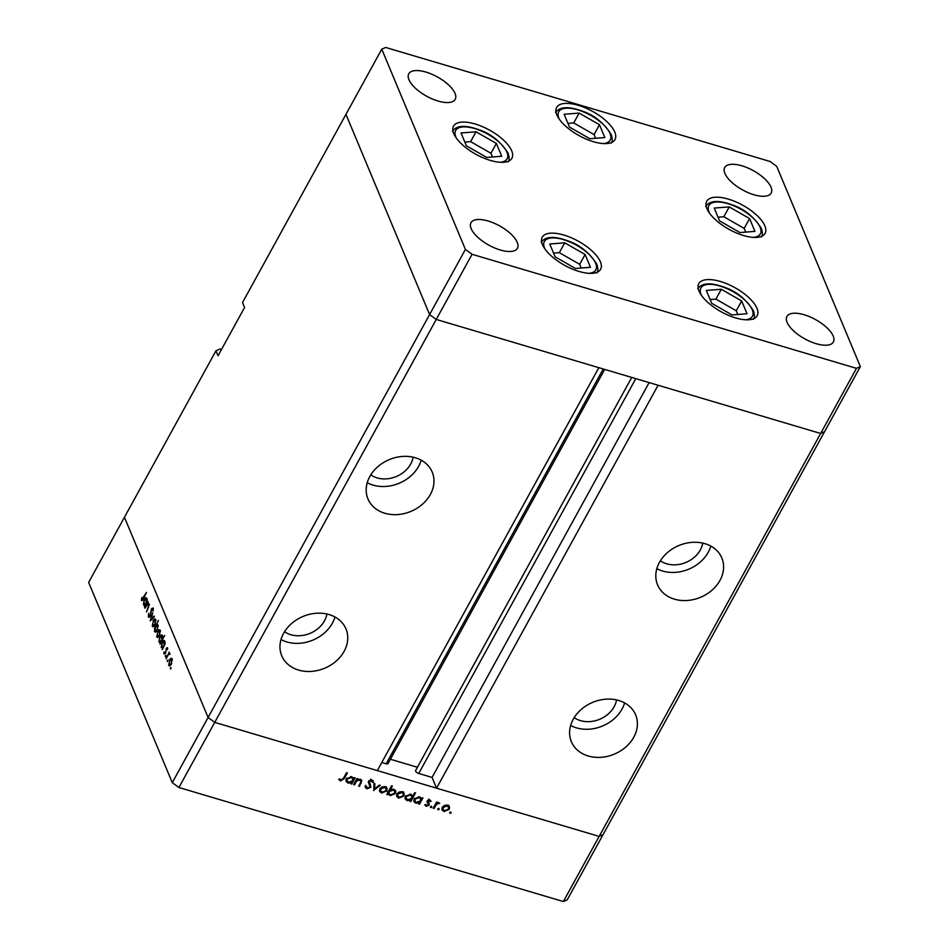 <?xml version="1.0" encoding="UTF-8"?>
<svg xmlns="http://www.w3.org/2000/svg" width="949" height="949" viewBox="0 0 949 949"><rect width="100%" height="100%" fill="white"/><g stroke="black" fill="none" stroke-linecap="round" stroke-linejoin="round"><path stroke-width="1.42" d="M699.033 291.094A33.31 13.867 -151.2 0 1 698.808 283.632A33.31 13.867 -151.2 0 1 727.515 284.059A33.31 13.867 -151.2 0 1 756.958 308.271A33.31 13.867 -151.2 0 1 757.183 315.732A33.31 13.867 -151.2 0 1 728.464 315.317A33.31 13.867 -151.2 0 1 699.033 291.094M542.472 244.652A33.31 13.867 -151.2 0 1 542.247 237.191A33.31 13.867 -151.2 0 1 570.954 237.618A33.31 13.867 -151.2 0 1 600.397 261.829A33.31 13.867 -151.2 0 1 600.622 269.291A33.31 13.867 -151.2 0 1 571.903 268.864A33.31 13.867 -151.2 0 1 542.472 244.652M453.752 133.607A33.31 13.867 -151.2 0 1 453.527 126.158A33.31 13.867 -151.2 0 1 482.246 126.573A33.31 13.867 -151.2 0 1 511.677 150.796A33.31 13.867 -151.2 0 1 511.902 158.258A33.31 13.867 -151.2 0 1 483.195 157.831A33.31 13.867 -151.2 0 1 453.752 133.607M556.849 114.9A33.31 13.867 -151.2 0 1 556.624 107.451A33.31 13.867 -151.2 0 1 585.343 107.866A33.31 13.867 -151.2 0 1 614.774 132.089A33.31 13.867 -151.2 0 1 615.011 139.539A33.31 13.867 -151.2 0 1 586.292 139.123A33.31 13.867 -151.2 0 1 556.849 114.9M706.958 208.721A33.31 13.867 -151.2 0 1 706.732 201.271A33.31 13.867 -151.2 0 1 735.439 201.686A33.31 13.867 -151.2 0 1 764.882 225.909A33.31 13.867 -151.2 0 1 765.108 233.359A33.31 13.867 -151.2 0 1 736.4 232.944A33.31 13.867 -151.2 0 1 706.958 208.721M517.229 242.327A26.501 11.032 28.8 0 0 493.812 223.062A26.501 11.032 28.8 0 0 470.977 222.73A26.501 11.032 28.8 0 0 471.155 228.662A26.501 11.032 28.8 0 0 494.571 247.926A26.501 11.032 28.8 0 0 517.419 248.258A26.501 11.032 28.8 0 0 517.229 242.327M724.906 173.453A26.501 11.032 -151.2 0 1 724.728 167.522A26.501 11.032 -151.2 0 1 747.563 167.854A26.501 11.032 -151.2 0 1 770.979 187.119A26.501 11.032 -151.2 0 1 771.157 193.05A26.501 11.032 -151.2 0 1 748.322 192.718A26.501 11.032 -151.2 0 1 724.906 173.453M408.948 79.728A26.501 11.032 -151.2 0 1 408.77 73.797A26.501 11.032 -151.2 0 1 431.605 74.129A26.501 11.032 -151.2 0 1 455.022 93.393A26.501 11.032 -151.2 0 1 455.2 99.325A26.501 11.032 -151.2 0 1 432.364 98.993A26.501 11.032 -151.2 0 1 408.948 79.728M833.186 336.053A26.501 11.032 28.8 0 0 809.77 316.788A26.501 11.032 28.8 0 0 786.935 316.456A26.501 11.032 28.8 0 0 787.112 322.387A26.501 11.032 28.8 0 0 810.529 341.652A26.501 11.032 28.8 0 0 833.376 341.984A26.501 11.032 28.8 0 0 833.186 336.053M856.472 368.331L820.66 433.479L824.551 431.724L567.229 899.806L563.338 901.55L599.151 836.401L603.042 834.657L599.151 836.401L820.66 433.479L658.084 385.247L436.564 788.18L599.151 836.401L214.735 722.379L208.092 717.503L124.449 517.276L215.969 350.786L218.045 355.756L244.581 307.5L242.505 302.541L345.958 114.343L429.6 314.57L436.255 319.445L820.66 433.479L824.551 431.724L860.363 366.587L776.721 166.36L770.078 161.484L385.662 47.45L381.771 49.194L465.413 249.433L472.068 254.296L856.472 368.331L860.363 366.587M563.338 901.55L178.922 787.516L214.735 722.379L208.092 717.503L429.6 314.57L436.255 319.445L214.735 722.379L377.322 770.6L598.831 367.678L436.255 319.445L472.068 254.296M381.771 49.194L345.958 114.343L429.6 314.57L465.413 249.433M370.762 474.88A25.742 20.736 157.3 0 0 377.05 477.881A25.742 20.736 157.3 0 0 413.123 457.193M660.397 560.8A25.742 20.736 157.3 0 0 666.684 563.801A25.742 20.736 157.3 0 0 702.758 543.101M574.181 717.622A25.742 20.736 157.3 0 0 580.468 720.623A25.742 20.736 157.3 0 0 616.542 699.935M284.546 631.714A25.742 20.736 157.3 0 0 290.833 634.715A25.742 20.736 157.3 0 0 326.907 614.015M329.113 614.584A34.828 28.055 157.3 0 0 291.651 623.481A34.828 28.055 157.3 0 0 281.734 655.759A34.828 28.055 157.3 0 0 298.603 670.077A34.828 28.055 157.3 0 0 336.076 661.18A34.828 28.055 157.3 0 0 345.994 628.914A34.828 28.055 157.3 0 0 329.113 614.584M281.011 639.543A34.828 28.055 157.3 0 0 286.859 641.951A34.828 28.055 157.3 0 0 334.961 617.004M415.33 457.762A34.828 28.055 157.3 0 0 377.868 466.659A34.828 28.055 157.3 0 0 367.951 498.925A34.828 28.055 157.3 0 0 384.831 513.255A34.828 28.055 157.3 0 0 422.293 504.358A34.828 28.055 157.3 0 0 432.21 472.08A34.828 28.055 157.3 0 0 415.33 457.762M367.227 482.709A34.828 28.055 157.3 0 0 373.076 485.117A34.828 28.055 157.3 0 0 421.178 460.17M704.965 543.67A34.828 28.055 157.3 0 0 667.491 552.567A34.828 28.055 157.3 0 0 657.574 584.845A34.828 28.055 157.3 0 0 674.454 599.163A34.828 28.055 157.3 0 0 711.916 590.266A34.828 28.055 157.3 0 0 721.845 558A34.828 28.055 157.3 0 0 704.965 543.67M656.85 568.629A34.828 28.055 157.3 0 0 662.699 571.037A34.828 28.055 157.3 0 0 710.813 546.09M618.748 700.504A34.828 28.055 157.3 0 0 581.274 709.401A34.828 28.055 157.3 0 0 571.357 741.667A34.828 28.055 157.3 0 0 588.238 755.997A34.828 28.055 157.3 0 0 625.699 747.1A34.828 28.055 157.3 0 0 635.628 714.822A34.828 28.055 157.3 0 0 618.748 700.504M570.634 725.451A34.828 28.055 157.3 0 0 576.482 727.859A34.828 28.055 157.3 0 0 624.596 702.912M221.473 349.529L219.86 349.042L215.969 350.786M603.232 368.983L386.172 763.803L381.783 762.498M436.564 788.18L432.068 777.421L418.734 773.459A2.823 1.174 28.8 0 1 415.615 770.552A2.823 1.174 28.8 0 1 415.638 770.517L631.737 377.429L415.615 770.552M417.418 767.278L390.407 759.259M386.172 763.803A2.823 1.174 28.8 0 0 387.999 763.625L604.715 369.422M649.128 382.589L432.068 777.421M149.432 604.904L147.309 604.916L144.924 608.202L148.317 602.022L147.925 603.659L149.266 604.05L146.478 611.915L148.602 607.028L148.412 604.288L149.408 604.584M147.925 603.659L149.266 604.05L147.925 603.659M150.286 616.233L148.329 616.862L148.613 613.256L148.815 615.996L150.072 615.699L151.555 608.558L153.228 608.024L153.086 610.99L152.73 608.831L151.793 609.044L150.286 616.233M148.803 617.372L148.329 616.862L149.491 617.206M148.815 615.996L150.476 615.818M153.382 609.021L151.793 609.044M150.227 620.895L152.789 612.722L151.14 619.175L154.189 616.091L154.426 616.66L150.227 620.895M153.062 620.575L154.509 618.962L155.743 619.555L154.889 624.952C153.774 626.791 152.884 627.111 152.231 625.949L153.513 620.705M155.612 619.294L154.509 618.962L155.743 619.555M152.848 626.637L152.231 625.949L153.738 626.387M157.558 631.346L159.005 629.733L160.239 630.326L159.396 635.723C158.269 637.55 157.38 637.882 156.727 636.708L158.008 631.476M160.108 630.065L159.005 629.733L160.239 630.326M157.344 637.396L156.727 636.708L158.234 637.159M164.782 644.086L162.232 649.638L162.599 648.048L161.235 647.491L162.077 642.07C163.204 640.267 164.094 639.946 164.758 641.121L165.209 644.217M163.038 648.179L161.235 647.491L163.109 648.048M164.13 640.445L164.758 641.121M170.547 669.104L170.405 667.823L170.998 667.598L170.808 668.784M171.045 668.013L170.405 667.823L170.998 667.598M172.279 782.64L88.637 582.413L124.449 517.276L208.092 717.503L172.279 782.64L178.922 787.516M169.468 659.852L170.915 658.25L172.149 658.843L171.306 664.241C170.179 666.068 169.29 666.4 168.637 665.225L169.918 659.994M172.018 658.57L170.915 658.25L172.149 658.843M169.266 665.913L168.637 665.225L170.144 665.664M167.415 661.607L167.273 660.326L167.866 660.101L167.676 661.287M167.914 660.516L167.273 660.326L167.866 660.101M166.051 658.76L169.219 652.07L168.946 653.505L170.001 654.181L168.388 654.668L166.051 658.76M170.001 653.814L168.946 653.505L169.93 653.517M169.859 654.288L168.388 654.668M165.458 656.933L165.316 655.64L165.909 655.427L165.719 656.613M165.956 655.83L165.316 655.64L165.909 655.427M166.158 648.238L167.498 647.692L167.463 649.65L167.083 648.452L166.395 648.725L165.446 653.458L163.952 653.991L163.904 651.951L164.355 653.209L165.209 652.959L166.656 648.392M167.593 648.606L166.395 648.725M164.355 653.209L165.624 653.09M162.457 638.641L164.699 635.474L159.942 644.134L160.31 642.556L158.934 641.999L159.788 636.577C160.915 634.774 161.805 634.454 162.457 635.628L162.884 638.772M160.737 642.675L158.934 641.999L160.808 642.556M161.84 634.952L162.457 635.628M154.485 628.44L158.4 620.409L156.632 624.537L158.032 625.035L157.19 630.444C156.063 632.259 155.173 632.58 154.509 631.405L154.841 628.546M157.985 624.928L156.632 624.537L158.032 625.035M155.138 632.081L154.509 631.405L156.039 631.856M146.976 601.464L144.426 607.016L144.794 605.426L143.429 604.869L144.272 599.448C145.399 597.645 146.3 597.324 146.953 598.499L147.415 601.595M145.233 605.557L143.429 604.869L145.304 605.426M146.324 597.823L146.953 598.499M141.875 599.4L146.502 592.401L143.584 598.629C142.718 600.48 141.982 601.014 141.389 600.231L141.828 597.514L141.875 599.4L142.86 599.851M360.94 781.774L359.873 780.054L356.682 781.003L354.416 784.859L353.586 784.609L356.978 778.441L357.809 778.678L357.192 779.793L360.43 779.331L361.83 780.481L359.493 786.365L358.663 786.116L360.94 781.774L360.229 779.188M366.136 785.938L367.382 787.943L369.968 787.053L368.485 781.252L371.842 779.948L373.515 782.106L372.483 782.403L371.273 780.79L369.339 781.454L370.798 787.302L366.907 788.809L365.365 787.504L365.116 786.128L366.136 785.938L366.35 786.994L365.662 785.333M370.098 786.116L368.236 782.249M373.242 781.181L372.874 780.576M372.483 782.403L371.545 779.971M373.787 790.6L373.989 783.483L374.891 783.744L374.653 788.904L379.363 785.072L380.252 785.345L373.681 790.339M379.849 788.833L381.973 786.911L385.104 786.65L387.097 788.429L386.824 790.897L381.593 793.044L379.647 791.454L379.849 788.833M396.979 793.91L399.102 792L402.234 791.739L404.238 793.506L403.954 795.974L398.722 798.121L396.777 796.543L396.979 793.91M421.024 797.872L421.451 798.892L422.08 797.753L422.91 797.99L419.517 804.159L418.687 803.922L419.268 802.854L415.876 803.21L413.918 801.549L414.132 798.963L419.411 796.828L421.285 798.334M449.992 813.329L449.612 812.403L450.763 811.929L451.155 812.854L449.992 813.329L449.612 812.403L449.992 813.329M442.234 807.338L444.357 805.416L447.489 805.155L449.482 806.935L449.197 809.402L443.978 811.549L442.032 809.96L442.234 807.338M438.058 809.794L437.679 808.856L438.829 808.382L439.221 809.319L438.058 809.794L437.679 808.856L438.058 809.794M438.829 808.382L439.221 809.319L438.829 808.382M434.049 808.477L433.219 808.228L436.611 802.059L437.442 802.308L436.943 803.21L439.743 803.103L436.493 804.325L434.049 808.477L433.634 807.48M430.739 807.623L430.36 806.686L431.51 806.211L431.89 807.148L430.739 807.623L430.36 806.686L430.739 807.623M431.51 806.211L431.89 807.148L431.498 806.211M427.275 801.051L429.861 799.936L431.107 801.324L430.253 801.68L429.446 800.695L428.118 801.264L429.173 805.084L426.22 806.282L424.761 804.871L425.615 804.467L426.599 805.511L428.331 804.871L427.275 801.051M430.253 801.68L429.102 799.853M427.524 800.671L429.138 803.447M428.426 804.218L427.062 802.083M412.234 795.274L412.685 796.353L414.701 792.664L415.532 792.913L410.775 801.573L409.944 801.324L410.526 800.256L407.133 800.612L405.176 798.951L405.389 796.365L410.668 794.242L412.507 795.76M387.821 792.569L387.619 794.704L386.789 794.455L391.546 785.796L392.376 786.045L390.395 789.651L393.811 789.236L395.78 790.897L395.567 793.483L390.276 795.618L388.402 794.099M353.206 777.765L353.633 778.773L354.262 777.634L355.092 777.872L351.699 784.052L350.869 783.803L351.462 782.735L348.058 783.091L346.1 781.43L346.314 778.844L351.593 776.709L353.467 778.216M340.976 780.114L343.443 778.31L346.527 772.7L347.358 772.937L344.226 778.643L340.454 780.968L338.757 779.331L339.612 778.821L340.976 780.114M448.794 805.274L448.509 807.741M448.687 808.18L449.197 809.402M443.456 810.304L443.978 811.549M443.017 809.805L441.807 809.046M442.092 807.599L444.381 810.79L448.367 809.165L448.533 807.172L447.062 805.915L443.053 807.587L442.886 809.544M448.533 807.172L447.691 805.226M446.682 805.001L447.062 805.915M442.673 806.674L443.053 807.587M436.528 802.213L436.943 803.21M438.509 802.617L438.924 803.625M438.248 802.652L438.568 803.4M436.006 803.151L436.493 804.325M429.565 800.031L428.758 799.034M427.762 800.422L428.118 801.264M428.699 802.38L429.173 805.084M425.698 804.669L426.22 806.282M427.738 802.557L428.355 804.04M427.062 801.62L427.762 803.269M421.178 798.228L420.656 799.177M418.995 802.19L419.268 802.854M419.102 803.174L419.517 804.159M415.342 801.929L415.876 803.21M414.962 801.478L413.705 800.659M414.013 799.2L416.326 802.463L420.371 800.849L420.561 798.88L419.007 797.587L414.95 799.212L414.808 801.193M420.561 798.88L419.719 796.935M418.628 796.674L419.007 797.587M414.571 798.311L414.95 799.212M412.4 795.689L411.913 796.579M410.253 799.592L410.526 800.256M410.359 800.576L410.775 801.573M406.599 799.331L407.133 800.612M406.219 798.892L404.962 798.073M405.27 796.602L407.584 799.865L411.629 798.251L411.819 796.282L410.265 795.001L406.208 796.614L406.065 798.595M411.819 796.282L410.976 794.349M409.885 794.076L410.265 795.001M405.828 795.713L406.208 796.614M403.539 791.857L403.254 794.325M403.444 794.752L403.954 795.974M398.2 796.887L398.722 798.121M397.761 796.377L396.563 795.618M396.848 794.171L399.138 797.362L403.123 795.736L403.289 793.755L401.818 792.486L397.809 794.159L397.631 796.128M403.289 793.755L402.447 791.81M401.427 791.573L401.818 792.486M397.429 793.257L397.809 794.159M387.204 793.708L387.619 794.704M389.98 788.655L390.395 789.651M395.294 790.137L394.986 791.596M395.045 792.225L395.567 793.483M389.766 794.408L390.276 795.618M389.588 793.957L387.548 791.905M388.9 790.612L389.137 793.566L390.68 794.859L394.737 793.245L394.037 789.319M388.343 791.62L389.137 793.566M392.993 789.082L393.372 789.983L389.315 791.608M394.891 791.264L393.372 789.983M386.409 786.78L386.124 789.248M386.314 789.675L386.824 790.897M381.071 791.798L381.593 793.044M380.632 791.3L379.434 790.541M379.719 789.094L382.008 792.285L385.994 790.659L386.148 788.666L384.677 787.409L380.668 789.082L380.502 791.039M386.148 788.666L385.318 786.721M384.298 786.496L384.677 787.409M380.288 788.168L380.668 789.082M374.131 783.53L374.653 788.904M366.456 787.219L366.907 788.809M366.207 787.16L365.14 786.543M372.767 780.469L371.854 780.73M371.783 780.754L370.584 779.129M370.881 779.829L371.273 780.79M368.983 780.612L369.339 781.454M370.347 784.289L370.798 787.302M356.777 778.797L357.192 779.793M361.249 779.746L360.905 780.813M359.078 785.369L359.493 786.365M359.505 779.188L359.873 780.054M356.195 779.853L356.682 781.003M354.001 783.862L354.416 784.859M353.36 778.109L352.838 779.058M351.189 782.071L351.462 782.735M351.284 783.055L351.699 784.052M347.524 781.81L348.058 783.091M347.144 781.359L345.887 780.553M346.195 779.082L348.508 782.344L352.553 780.73L352.743 778.761L351.189 777.48L347.132 779.093L346.99 781.074M352.743 778.761L351.901 776.816M350.81 776.555L351.189 777.48M346.753 778.192L347.132 779.093M340.015 779.378L340.454 780.968M171.508 663.849L171.283 659.104L172.315 659.413M172.374 659.78L169.681 660.385L169.052 664.466L170.571 665.296M169.052 664.466L171.081 663.719M164.141 646.174L163.845 641.358L164.924 641.678M164.972 642.07L162.291 642.603L161.662 646.755L163.335 647.633M161.662 646.755L163.703 646.044M161.84 640.67L161.555 635.866L162.623 636.186M162.67 636.577L159.99 637.111L159.361 641.263L161.033 642.141M159.361 641.263L161.413 640.551M159.598 635.332L159.373 630.587L160.405 630.895M160.464 631.263L157.771 631.868L157.143 635.949L158.661 636.779M157.143 635.949L159.171 635.213M158.246 625.96L155.565 626.482L154.924 630.634L156.478 631.476M157.392 630.053L157.107 625.249L158.186 625.569M154.924 630.634L156.976 629.922M155.09 624.561L154.877 619.816L155.909 620.124M155.968 620.504L153.275 621.097L152.647 625.189L154.165 626.008M152.647 625.189L154.675 624.442M151.745 619.365L151.14 619.175M146.336 603.552L146.039 598.736L147.119 599.056M147.166 599.448L144.485 599.982L143.857 604.133L145.529 605.011M143.857 604.133L145.897 603.422M575.462 268.484L590.456 267.31L585.094 254.486L564.75 242.825L549.756 244L555.106 256.823L575.462 268.484M581.227 268.033L579.685 264.332L559.341 252.671L553.564 253.122M559.341 252.671L564.75 242.825M579.685 264.332L585.094 254.486M732.023 314.926L747.017 313.751L741.655 300.928L721.311 289.267L706.317 290.441L711.679 303.265L732.023 314.926M737.788 314.475L736.246 310.774L715.902 299.113L710.125 299.564M715.902 299.113L721.311 289.267M736.246 310.774L741.655 300.928M739.947 232.552L754.941 231.378L749.591 218.555L729.235 206.906L714.241 208.068L719.603 220.903L739.947 232.552M745.724 232.102L744.17 228.401L723.826 216.752L718.061 217.202M723.826 216.752L729.235 206.906M744.17 228.401L749.591 218.555M589.851 138.732L604.845 137.569L599.483 124.734L579.139 113.085L564.145 114.26L569.495 127.083L589.851 138.732M595.616 138.281L594.074 134.58L573.718 122.931L567.953 123.382M573.718 122.931L579.139 113.085M594.074 134.58L599.483 124.734M486.742 157.439L501.736 156.277L496.386 143.441L476.03 131.792L461.036 132.967L466.398 145.79L486.742 157.439M492.519 156.988L490.977 153.287L470.621 141.638L464.856 142.089M470.621 141.638L476.03 131.792M490.977 153.287L496.386 143.441M635.794 378.639L418.734 773.459M434.772 805.404L435.188 806.401M368.485 782.628L369.173 784.277M360.798 782.166L361.225 783.21M355.223 781.632L355.638 782.617M343.811 777.646L344.226 778.643M588.973 273.324A29.372 12.23 28.8 0 0 595.64 263.229A29.372 12.23 28.8 0 0 563.398 239.599A29.372 12.23 28.8 0 0 544.56 248.08A29.372 12.23 28.8 0 0 545.082 249.184M745.534 319.766A29.372 12.23 28.8 0 0 752.201 309.671A29.372 12.23 28.8 0 0 719.959 286.04A29.372 12.23 28.8 0 0 701.121 294.522A29.372 12.23 28.8 0 0 701.643 295.625M753.459 237.392A29.372 12.23 28.8 0 0 760.137 227.309A29.372 12.23 28.8 0 0 727.895 203.679A29.372 12.23 28.8 0 0 709.057 212.149A29.372 12.23 28.8 0 0 709.567 213.264M603.362 143.572A29.372 12.23 28.8 0 0 610.029 133.489A29.372 12.23 28.8 0 0 577.787 109.859A29.372 12.23 28.8 0 0 558.949 118.328A29.372 12.23 28.8 0 0 559.471 119.444M500.253 162.279A29.372 12.23 28.8 0 0 506.932 152.196A29.372 12.23 28.8 0 0 474.69 128.566A29.372 12.23 28.8 0 0 455.852 137.036A29.372 12.23 28.8 0 0 456.362 138.151M430.158 801.419L429.47 799.758M428.082 802.012L427.394 800.363M428.39 804.123L427.702 802.463M169.302 654.003L169.978 654.205M166.941 648.297L167.605 648.487M164.58 653.446L165.316 653.671M149.171 616.387L150.025 616.636M152.457 608.523L153.382 608.795M596.909 272.897C598.202 271.236 598.167 268.353 596.814 264.225C589.163 252.304 579.187 244.403 566.909 240.512C553.86 235.898 545.284 236.479 541.179 242.268M753.47 319.339C754.763 317.678 754.728 314.795 753.376 310.667C745.724 298.745 735.748 290.845 723.47 286.954C710.421 282.339 701.845 282.921 697.74 288.71M761.395 236.977C762.688 235.316 762.664 232.422 761.312 228.306C753.648 216.384 743.684 208.472 731.394 204.581C718.346 199.966 709.769 200.547 705.665 206.336M611.286 143.157C612.591 141.496 612.556 138.601 611.203 134.485C603.552 122.563 593.576 114.663 581.298 110.772C568.237 106.146 559.661 106.739 555.568 112.516M508.19 161.864C509.483 160.203 509.459 157.309 508.106 153.192C500.443 141.271 490.479 133.37 478.189 129.479C465.14 124.853 456.564 125.446 452.471 131.235"/></g></svg>
